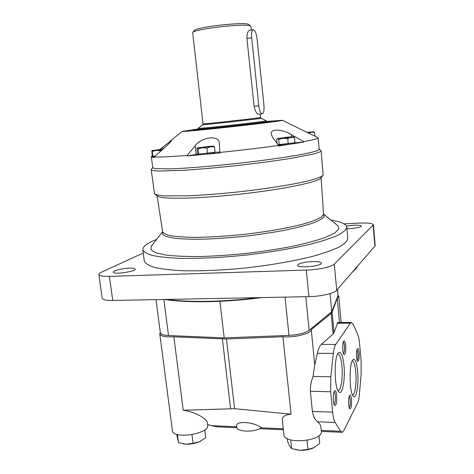 <?xml version="1.0" encoding="UTF-8"?>
<svg xmlns="http://www.w3.org/2000/svg" width="474" height="474" viewBox="0 0 474 474"><rect width="100%" height="100%" fill="white"/><g stroke="black" fill="none" stroke-linecap="round" stroke-linejoin="round"><path stroke-width="0.71" d="M204.756 429.859L205.728 437.721L199.584 441.703L193.06 443.397L185.897 444.174L178.485 442.627L177.436 434.51M193.06 443.397L191.958 434.694M178.485 442.627L176.725 434.297M182.982 443.824L185.897 444.174C190.749 444.345 195.312 443.522 199.584 441.703L200.923 441.039M318.955 435.647L319.719 443.38L313.984 447.622L307.922 449.465L299.876 450.259L291.634 448.605L290.722 439.913M307.922 449.465L306.992 440.346M291.634 448.605L289.75 446.372L287.659 441.786L287.321 438.598M295.663 449.696L299.876 450.259C304.741 450.454 309.119 449.725 313.024 448.084M339.502 322.504L337.263 298.294L332.073 312.253L331.142 313.415L311.258 329.631L314.742 365.004L313.065 376.457C311.14 381.226 310.239 386.162 310.357 391.263L312.372 411.42C313.267 416.409 314.997 419.857 317.556 421.765C319.594 423.495 320.702 425.16 320.88 426.754L321.319 431.257C323.404 441.294 283.819 444.778 283.879 434.587L282.303 419.792C282.172 416.676 285.087 414.797 291.054 414.169L234.594 408.707L226.465 338.987L173.851 336.801C165.29 337.204 160.597 336.244 159.779 333.921L160.295 332.475M159.779 333.921L172.388 430.528C172.572 439.706 209.899 433.959 207.713 425.142L207.482 423.223C207.334 418.655 194.524 411.657 183.225 410.241L234.594 408.707M236.97 427.708L217.329 426.843L211.286 425.652L207.63 424.437M236.68 426.061C235.347 420.604 253.424 421.7 261.494 427.649C254.639 432.614 236.698 432.122 236.793 427.056L236.68 426.061M335.142 422.464L340.711 431.287L342.145 432.335L343.792 430.694L357.603 402.9C358.445 401.128 359.043 398.255 359.399 394.279L361.164 373.755L361.123 361.135L359.582 343.745C359.185 339.473 358.545 336.303 357.651 334.235L353.112 324.186L351.364 322.421L350.416 323.144L335.716 344.432C334.65 346.044 333.868 349.03 333.364 353.391L330.787 376.783L330.698 391.773L332.647 412.125C333.151 417.084 333.98 420.527 335.142 422.464L317.556 421.765M291.054 414.169L282.948 336.747L226.465 338.987M314.742 365.004L317.325 353.278C318.315 348.947 319.672 345.984 321.39 344.391L333.08 333.992L333.992 332.736L337.725 322.516M183.225 410.241L173.851 336.801M311.258 329.631C311.246 333.56 294.721 337.79 282.948 336.747M338.033 295.237L338.78 296.327L337.263 298.294M343.976 365.347C345.422 379.241 342.335 395.891 338.803 391.885C334.211 388.396 333.862 357.005 338.317 352.881C340.919 350.884 342.803 355.038 343.976 365.347M357.657 371.403C358.942 384.207 356.389 399.683 353.355 396.24C349.308 393.272 348.941 363.339 352.863 359.837C355.05 358.214 356.644 362.065 357.657 371.403M345.706 345.54C345.973 351.649 345.41 354.676 344.011 354.623C342.424 353.468 342.198 342.471 343.733 341.013C344.622 340.332 345.279 341.837 345.706 345.54M351.501 399.434C351.761 405.708 351.193 408.866 349.806 408.908C348.289 407.747 348.23 396.685 349.729 395.316C350.535 394.694 351.127 396.063 351.501 399.434M336.682 395.34C336.955 402.177 336.273 405.566 334.638 405.501C332.908 404.132 332.872 392.513 334.579 390.908C335.545 390.138 336.25 391.613 336.682 395.34M359.079 352.899C359.333 358.551 358.859 361.395 357.663 361.431C356.258 360.436 356.045 349.942 357.402 348.698C358.154 348.141 358.711 349.539 359.079 352.899M250.29 336.884L226.963 337.778L250.29 336.884M356.969 349.646L357.888 353.225C358.107 356.833 357.858 359.227 357.141 360.406M334.093 391.838C334.668 392.211 335.071 393.521 335.302 395.749C335.562 400.346 335.148 403.244 334.069 404.441M349.267 396.264L350.233 399.819C350.476 403.913 350.156 406.591 349.273 407.853M343.277 341.938C343.81 342.382 344.189 343.697 344.408 345.89C344.657 349.907 344.337 352.478 343.454 353.61M352.212 360.915C353.871 361.271 355.056 364.944 355.767 371.942C356.786 382.257 355.103 395.038 352.626 394.925L352.626 394.925M337.642 353.954L337.749 353.936C339.716 354.238 341.108 358.237 341.926 365.922C343.052 376.99 341.067 390.641 338.199 390.546L337.885 390.523M156.017 299.627L160.325 332.695C160.692 334.306 163.417 335.254 168.495 335.533L224.196 337.885L288.986 335.396C298.407 334.828 305.12 333.139 309.131 330.331L331.747 311.714L337.968 295.841L337.494 289.341M219.912 301.316L224.196 337.885M330.046 293.607L331.747 311.714M251.416 29.975L250.764 26.183C248.009 22.882 194.642 28.772 192.675 32.593L203.026 123.862C201.201 124.455 262.478 117.688 260.564 117.511L260.202 114.062M253.152 29.714C251.807 30.419 251.321 33.121 251.688 37.807L258.804 105.803C259.515 110.946 260.688 113.624 262.312 113.837C263.769 113.067 264.308 110.223 263.941 105.311L257.038 38.678C256.25 33.002 254.953 30.01 253.152 29.714L249.537 30.253C247.736 31.023 246.865 33.773 246.936 38.501L254.1 106.33C255.213 111.426 256.772 114.056 258.768 114.216L262.175 113.849M248.986 24.725L248.82 24.583C246.136 21.431 196.147 26.947 194.222 30.614L194.085 30.786M279.227 144.582L294.988 142.71L294.484 137.561L291.042 137.324L287.718 138.556L283.126 138.254L278.706 139.409L279.227 144.582L277.8 144.434M198.742 154.121L215.066 152.19L214.467 146.952L210.634 146.756L206.942 148.042L202.439 147.716L198.126 148.872L198.742 154.121L197.593 153.789L196.977 148.605L197.403 147.959L208.696 146.395L213.792 146.128L197.462 148.001L198.126 148.872M162.132 149.867L160.194 150.679L156.124 150.377L152.243 151.437L151.846 150.613L152.308 155.952L152.859 156.284L155.093 156.076M266.862 121.996C269.291 122.488 195.602 130.623 197.865 129.615L197.812 129.165C195.543 130.149 269.238 122.014 266.815 121.545L266.862 121.996M331.018 220.149C340.936 221.654 346.186 224.001 346.778 227.194L347.786 238.475C347.383 241.07 344.586 243.891 339.396 246.936C332.789 250.059 323.914 253.181 312.775 256.31C294.644 260.901 271.981 264.913 248.026 267.703C224.042 270.204 201.053 271.235 182.354 270.707C170.8 270.085 161.456 268.977 154.328 267.366C148.599 265.529 145.257 263.384 144.297 260.943L142.822 249.715C142.698 246.468 147.313 243.032 156.663 239.4M346.778 227.194C346.358 229.588 343.537 232.213 338.312 235.063C331.676 237.995 322.764 240.952 311.578 243.932C293.382 248.323 270.648 252.227 246.628 255.012C222.579 257.536 199.542 258.686 180.825 258.366C169.259 257.903 159.916 256.961 152.794 255.539C147.076 253.898 143.752 251.955 142.822 249.715M266.838 121.788L268.995 121.765C271.584 122.286 193.321 130.925 195.726 129.852L197.842 129.408M266.826 121.682L271.638 121.474C274.553 122.019 190.364 131.316 193.09 130.149L197.83 129.301M266.785 121.409L282.439 120.319C282.593 120.74 259.853 123.667 232.461 126.688C205.07 129.716 182.241 131.819 182.294 131.375L197.806 129.023M317.847 137.667L318.137 137.898C318.214 138.645 313.421 139.883 303.745 141.613L303.793 142.082L278.605 145.962L278.558 145.482C260.499 147.959 240.946 150.282 219.906 152.444L219.966 152.936L187.117 155.928L198.126 154.127M305.001 131.375L303.532 130.652M159.809 149.411L171.416 140.505C171.067 141.495 168.797 143.895 164.591 147.698L154.097 156.953L154.157 157.409C152.32 157.291 151.384 157.078 151.348 156.758L152.255 155.525M219.906 152.444L219.272 143.243C219.675 134.681 200.988 136.933 195.205 145.82L187.064 155.448C170.219 156.752 159.234 157.255 154.097 156.953M278.558 145.482L272.58 137.288L271.217 134.124C269.89 128.116 283.339 129.443 291.267 134.61L303.745 141.613M318.137 137.898L319.209 149.387L317.438 150.637C314.416 151.674 309.421 152.889 302.453 154.275C287.007 157.167 262.566 160.621 236.526 163.53C210.48 166.368 185.873 168.329 170.166 168.88L154.755 168.602L152.747 167.76L151.348 156.758M187.064 155.448L187.117 155.928M320.756 150.536L321.117 150.957C320.643 151.763 318.143 152.776 313.616 153.997L290.9 158.375C275.151 160.882 257.104 163.281 236.751 165.58C216.393 167.778 198.256 169.366 182.342 170.362L159.217 171.043C154.53 170.836 151.87 170.391 151.23 169.716L151.49 169.224M321.117 150.957L323.167 175.184C321.668 176.95 315.317 179.219 304.308 181.779C288.601 185.233 264.836 188.936 239.643 191.769C220.38 193.825 203.02 195.181 187.568 195.851L164.282 195.839C159.193 195.395 155.934 194.713 154.512 193.807L151.23 169.716M322.794 175.635L320.916 177.88C319.233 181.844 283.547 189.381 239.909 194.186C196.277 199.015 159.809 199.447 157.303 195.94L154.98 194.162M337.073 225.026L337.897 225.695L338.75 229.12L334.591 233.119L325.235 237.504C316.49 240.549 305.475 243.512 292.191 246.391C277.877 249.128 262.632 251.469 246.45 253.412C230.234 255.042 214.841 256.084 200.283 256.535C186.691 256.624 175.291 256.138 166.09 255.077L156.005 252.838L151.07 249.839L151.159 246.308L151.822 245.479M344.106 223.894L358.777 223.118C367.7 222.744 372.582 223.278 373.423 224.723L375.153 245.431L374.887 246.089L336.706 290.248C334.342 293.347 320.868 296.499 308.9 296.659L112.753 300.469C106.164 300.528 102.645 299.758 102.194 298.17L98.853 274.553C98.782 273.824 99.718 273.006 101.667 272.106L143.255 253.009M129.414 268.118C132.993 268.017 134.906 268.343 135.167 269.09C136.139 271.572 113.114 274.837 113.322 272.177C112.842 270.713 122.523 268.302 129.414 268.118M312.425 261.535C317.906 261.411 320.892 261.926 321.39 263.082C322.332 266.169 297.186 268.503 297.548 265.304C298.703 263.378 303.662 262.122 312.425 261.535M346.435 226.08L353.705 225.221C358.403 225.032 360.969 225.316 361.389 226.074C361.804 227.2 352.946 228.794 346.909 228.658M373.423 224.723L334.289 264.101C331.877 266.821 318.303 269.759 306.287 270.079L109.393 276.389C102.787 276.538 99.273 275.927 98.853 274.553M355.571 269.208L352.324 272.183M261.873 297.571C224.954 302.471 186.857 303.016 164.78 299.461M357.769 265.884L356.377 268.278L352.703 271.744M258.312 297.642C223.515 302.003 188.184 302.525 166.546 299.426M294.111 142.887L303.793 142.082M294.105 142.846L294.164 143.426C294.662 143.812 280.501 145.429 278.374 145.228M214.497 152.29L219.883 152.083M214.497 152.273L214.562 152.835C215.06 153.303 197.824 155.241 198.191 154.672L198.102 153.937M152.077 156.147L152.557 156.1L152.658 156.799L154.246 156.829M152.243 151.437L152.859 156.284M160.194 150.679L160.295 151.484M162.351 149.671L151.87 150.596L163.026 149.079M206.942 148.042L207.559 153.315M213.792 146.128L214.467 146.952M287.718 138.556L288.233 143.746M293.726 136.915L294.484 137.561M278.706 139.409L277.58 138.609L276.615 139.261L277.035 143.385M287.706 137.134L293.27 136.773L291.042 137.324L277.373 138.556L287.706 137.134M306.862 132.282L313.634 131.819L314.576 132.471L311.519 132.24L309.172 133.016M314.576 132.471L314.932 136.239M313.634 131.819L307.75 132.72M283.256 428.78L261.221 427.826M236.763 426.76L211.286 425.652M340.711 431.287L321.242 430.433M333.08 333.992L331.142 313.415M313.065 376.457L330.787 376.783M310.357 391.263L330.698 391.773M312.372 411.42L332.647 412.125M333.992 332.736L332.073 312.253M230.565 408.57L222.395 338.987M337.15 323.232L350.416 323.144M321.39 344.391L335.716 344.432M317.325 353.278L333.364 353.391M163.856 299.479L168.495 335.533M285.034 297.121L288.986 335.396M305.807 296.718L309.131 330.331M337.381 289.472L337.968 295.841M261.038 118.239L261.073 118.263C262.246 118.553 201.616 125.249 202.694 124.709L202.73 124.68M266.222 120.781L266.293 120.811C268.029 121.291 196.568 129.183 198.156 128.335L198.221 128.288M251.688 37.807L246.936 38.501M258.804 105.803L254.1 106.33M323.552 214.124L321.899 216.624C319.038 218.567 314.274 220.623 307.614 222.792C292.837 227.159 269.398 231.484 244.341 234.328C225.15 236.33 207.979 237.338 192.835 237.35C183.711 237.16 176.31 236.615 170.634 235.714C166.054 234.642 163.382 233.321 162.629 231.756L157.072 195.768M337.897 225.695L323.624 214.195L324.015 216.861C322.225 218.887 318.161 221.085 311.815 223.45C304.19 225.855 294.704 228.213 283.357 230.518C271.181 232.722 258.247 234.642 244.56 236.271C230.844 237.67 217.803 238.618 205.438 239.121C193.86 239.346 184.09 239.115 176.121 238.428C169.414 237.504 164.97 236.248 162.778 234.66L162.635 231.887M334.289 264.101L336.706 290.248M306.287 270.079L308.9 296.659M373.145 225.298L374.887 246.089M109.393 276.389L112.753 300.469M291.267 134.61L291.486 136.826M195.205 145.82L196.224 154.423M162.724 147.059L162.979 149.085M341.95 432.324L321.331 431.417M283.363 429.746L259.592 428.703M337.636 322.516L351.364 322.421M341.191 322.492L338.78 296.327M194.222 30.614L192.675 32.593M248.82 24.583L250.764 26.183M266.815 121.545L266.293 120.811L261.073 118.263L260.564 117.511M197.812 129.165L198.156 128.335L202.694 124.709L203.026 123.862M182.294 131.375L169.751 141.424M282.439 120.319L318.09 137.786M152.735 167.642L151.265 169.514M319.198 149.263L321.04 150.768M323.529 213.993L321.099 177.661M151.159 246.308L162.629 231.756"/></g></svg>
